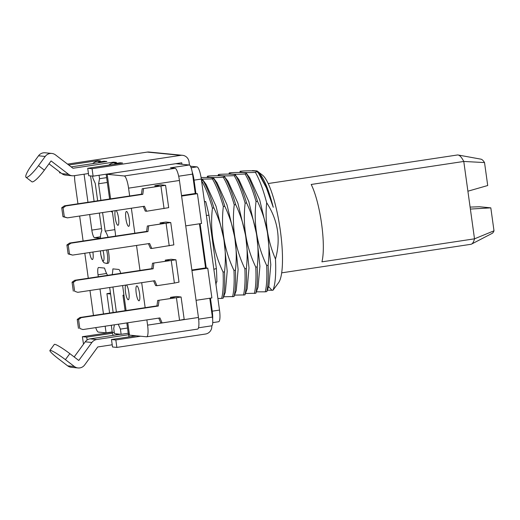 <?xml version="1.0" encoding="UTF-8"?>
<svg xmlns="http://www.w3.org/2000/svg" width="520" height="520" viewBox="0 0 520 520"><rect width="100%" height="100%" fill="white"/><g stroke="black" fill="none" stroke-linecap="round" stroke-linejoin="round"><path stroke-width="0.78" d="M89.661 214.513L91.826 230.107A7.527 1.631 -98.6 0 0 94.53 237.712L100.386 238.284A24.089 5.22 81.4 0 1 101.823 230.789L99.359 213.05M95.245 183.417L97.656 200.817L95.251 183.43L92.853 178.055L92.586 176.111M99.067 175.26L99.541 178.711L98.592 183.755L100.893 200.33M102.59 212.563L105.163 231.114A24.089 5.22 81.4 0 1 108.127 237.244M115.531 236.125A7.527 1.631 -98.6 0 0 115.239 232.388L112.288 211.1M146.855 319.904L147.583 325.143A12.045 2.613 81.4 0 1 146.698 336.791L197.561 329.115A12.045 2.613 -98.6 0 0 198.445 317.467L179.433 180.472L128.57 188.149A12.045 2.613 81.4 0 0 124.241 175.975L107.185 174.311L110.591 198.861M128.57 188.149L129.662 195.988M131.359 208.228L134.823 233.214M136.526 245.453L139.99 270.439M141.687 282.678L145.158 307.664M146.698 336.791A12.045 2.613 81.4 0 1 146.555 336.791L129.5 335.134L127.784 322.784M126.087 310.544L122.616 285.558M120.712 273.351A7.527 1.631 -98.6 0 0 118.736 269.451L112.879 268.879A24.089 5.22 81.4 0 1 112.125 274.644M112.924 287.021L116.389 312.007M118.235 324.22L120.413 329.108L127.517 328.036M114.406 324.798L113.724 328.452L114.445 333.665L121.134 334.315L120.413 329.108M109.597 313.034L106.912 293.657L110.591 294.014L113.152 312.494L109.688 287.508M107.595 275.327A24.089 5.22 81.4 0 1 104.52 268.067L98.663 267.495A7.527 1.631 -98.6 0 0 98.573 267.495A7.527 1.631 -98.6 0 0 98.026 274.775L98.293 276.731M95.739 327.613A12.045 2.613 81.4 0 0 98.391 332.098L106.08 332.852L105.157 326.196M103.46 313.957L99.996 288.971M93.444 315.471L89.973 290.478M88.276 278.239L84.806 253.253M83.109 241.014L79.645 216.028M77.942 203.788L75.049 182.936A12.045 2.613 81.4 0 1 74.6 175.63M84.071 174.2L87.965 202.28M107.978 263.257A9.783 2.119 -98.6 0 0 108.095 263.257A9.783 2.119 -98.6 0 0 108.049 249.75M125.749 285.084A7.527 1.631 -98.6 0 0 125.665 293.137A7.527 1.631 -98.6 0 0 128.219 299.754A7.527 1.631 -98.6 0 0 128.31 299.748A7.527 1.631 -98.6 0 0 128.908 292.858A7.527 1.631 -98.6 0 0 126.431 284.98M136.858 285.903A7.527 1.631 -98.6 0 0 136.767 285.909A7.527 1.631 -98.6 0 0 136.247 293.391A7.527 1.631 -98.6 0 0 138.924 300.794A7.527 1.631 -98.6 0 0 139.016 300.794A7.527 1.631 -98.6 0 0 139.535 293.306A7.527 1.631 -98.6 0 0 136.858 285.903M89.661 252.519A7.527 1.631 -98.6 0 0 92.281 259.526A7.527 1.631 -98.6 0 0 92.365 259.526A7.527 1.631 -98.6 0 0 92.885 252.031M115.414 210.633A7.527 1.631 -98.6 0 0 115.336 218.686A7.527 1.631 -98.6 0 0 117.891 225.297A7.527 1.631 -98.6 0 0 117.975 225.297A7.527 1.631 -98.6 0 0 118.58 218.4A7.527 1.631 -98.6 0 0 116.097 210.529M126.523 211.452A7.527 1.631 -98.6 0 0 126.438 211.452A7.527 1.631 -98.6 0 0 125.918 218.94A7.527 1.631 -98.6 0 0 128.59 226.343A7.527 1.631 -98.6 0 0 128.68 226.337A7.527 1.631 -98.6 0 0 129.201 218.855A7.527 1.631 -98.6 0 0 126.523 211.452M175.832 163.683L189.312 164.996A9.035 1.956 -98.6 0 1 192.186 171.886A12.045 2.613 81.4 0 1 194.058 180.147L195.917 193.55L195.247 193.486L192.562 174.129A9.035 1.956 -98.6 0 0 192.186 171.886M179.433 180.472A12.045 2.613 -98.6 0 0 175.103 168.305L170.424 167.843L189.312 164.996M107.185 174.311L117.702 172.452M97.858 162.858A9.035 8.808 -84.4 0 1 101.127 161.662L104.033 161.226L104.13 161.915M68.718 165.016L97.845 160.622L100.353 160.862L97.448 161.304A9.035 8.808 95.6 0 0 92.703 163.638M90.571 175.916L94.101 201.35M48.991 163.8L61.88 173.661A7.527 7.338 95.6 0 0 65.559 175.117L72.248 175.767A7.527 7.338 -84.4 0 0 74.009 175.721L88.445 173.544M180.713 155.344L147.264 152.087A7.527 7.338 95.6 0 1 149.026 152.042L182.475 155.298A7.527 7.338 -84.4 0 0 180.713 155.344L92.066 168.714L87.718 168.292L88.751 175.74L93.099 176.163L181.747 162.792L181.955 164.281M59.501 171.841L59.651 172.9L61.068 173.043M97.845 160.622L97.929 161.233M71.168 166.888L106.873 161.499L104.033 161.226M147.264 152.087L67.535 164.112M87.718 168.292L122.597 163.033L120.088 162.786L117.182 163.228A9.035 8.808 -84.4 0 0 114.101 164.314M38.493 165.659A15.054 2.873 127.4 0 1 26 177.287L31.87 181.779A15.054 2.873 -52.6 0 0 44.363 170.15L38.493 165.659L45.214 156.448A7.527 7.338 -84.4 0 1 55.491 154.895L72.982 168.272L113.568 162.149L116.409 162.428L113.503 162.87A9.035 8.808 95.6 0 0 108.869 165.1M51.811 153.446L45.123 152.789A7.527 7.338 95.6 0 0 38.526 155.792L31.805 165.009A15.054 2.873 127.4 0 0 26 177.287M113.568 162.149L113.659 162.845M72.248 175.767A7.527 7.338 -84.4 0 1 68.569 174.317L51.084 160.934L44.363 170.15M106.171 174.194L109.616 199.011M111.312 211.25L111.397 211.835L112.405 211.933M120.172 163.397L120.088 162.786M92.066 168.714L93.099 176.163M182.475 155.298A7.527 7.338 -84.4 0 1 189.014 161.694L189.475 165.042M190.457 166.244L196.995 166.875A12.045 2.613 -98.6 0 1 201.325 179.049L219.505 310.089A12.045 2.613 -98.6 0 1 218.628 321.737L212.732 322.627M83.512 344.156L82.381 336.7L112.255 332.195M121.134 334.315L128.245 333.242M106.08 332.852L112.223 331.923M106.912 293.657L110.468 293.118M113.243 335.368A9.035 8.808 95.6 0 1 112.281 332.371L111.293 325.267M116.526 334.867A9.035 8.808 -84.4 0 1 116.181 333.834M82.381 336.7L86.73 337.123L112.444 333.242M211.776 325.8A7.527 7.338 -84.4 0 1 205.511 334.029L116.864 347.406L112.515 346.983L111.481 339.534L115.83 339.957L140.641 336.219M111.481 339.534L136.292 335.79M128.486 334.731L96.74 339.515A7.527 7.338 -84.4 0 0 91.903 342.472L85.215 341.822L74.172 356.954M85.215 341.822A7.527 7.338 95.6 0 1 90.051 338.865L120.569 334.262M49.907 350.46A15.054 1.742 36.1 0 0 58.721 359.008L67.672 365.859A7.527 7.338 95.6 0 0 71.35 367.309L78.039 367.959A7.527 7.338 -84.4 0 1 74.367 366.509L65.409 359.658L69.817 353.62A15.054 1.742 -143.9 0 0 54.314 344.422L49.907 350.46A15.054 1.742 36.1 0 1 65.409 359.658M69.817 353.62L78.773 360.471L91.903 342.472M78.039 367.959A7.527 7.338 -84.4 0 0 84.643 364.962L97.773 346.964L112.21 344.786M125.112 310.694L122.967 295.217L123.942 295.074M129.259 336.856A9.035 8.808 95.6 0 1 128.336 333.938L126.809 322.927M132.555 336.356A9.035 8.808 -84.4 0 1 132.243 335.4M87.126 339.989L86.73 337.123M122.967 295.217L123.974 295.321M116.864 347.406L115.83 339.957M211.627 325.812A9.035 1.956 -98.6 0 0 211.738 325.812A9.035 1.956 -98.6 0 0 212.641 319.3A9.035 1.956 -98.6 0 0 212.394 317.077L209.781 298.246M210.431 298.149L212.238 311.181A12.045 2.613 81.4 0 1 212.641 319.3M200.096 223.697L206.245 268.002L205.576 267.937L199.453 223.795M185.731 225.862L201.552 223.477L197.418 193.694L195.917 193.55M196.066 300.313L211.887 297.928L207.753 268.151L206.245 268.002M207.753 268.151L191.932 270.536M205.576 267.937L191.861 270.003M197.418 193.694L181.597 196.079M195.247 193.486L181.525 195.553M165.269 260.143L171.08 259.266L175.916 259.772L152.51 263.231L169.949 260.598L165.269 260.143L165.425 261.281M170.43 297.369L176.248 296.491L181.083 296.998L157.677 300.456L175.117 297.824L170.43 297.369L170.593 298.506M160.102 222.917L165.912 222.04L170.749 222.547L147.349 226.005L164.788 223.373L160.102 222.917L160.258 224.055M154.934 185.692L160.751 184.815L165.581 185.322L142.181 188.78L159.62 186.147L154.934 185.692L155.097 186.83M175.916 259.772L179.017 282.106L174.389 283.069L156.949 285.695L154.772 280.703L77.753 292.325L74.639 291.272L73.398 282.341L76.102 280.41L153.12 268.794L153.849 263.361M153.12 268.794L151.781 268.664L152.51 263.231M77.753 292.325L74.639 291.272M156.949 285.695L155.61 285.565L153.569 280.885M76.102 280.41L74.763 280.28L151.781 268.664M74.763 280.28L72.059 282.211L73.3 291.142M73.398 282.341L72.059 282.211M181.083 296.998L184.178 319.332L179.556 320.294L162.117 322.92L159.939 317.928L82.921 329.55L79.807 328.497L78.566 319.566L81.263 317.636L158.288 306.02L159.016 300.586M158.288 306.02L156.949 305.89L157.677 300.456M82.921 329.55L79.807 328.497M162.117 322.92L160.778 322.79L158.737 318.11M81.263 317.636L79.93 317.506L156.949 305.89M79.93 317.506L77.227 319.436L78.468 328.367M78.566 319.566L77.227 319.436M170.749 222.547L173.849 244.881L151.781 248.469L150.449 248.339L148.408 243.659M151.781 248.469L149.611 243.477L72.586 255.099L69.472 254.046L68.237 245.108L70.934 243.185L69.596 243.055L66.898 244.978L68.133 253.916L72.586 255.099M147.349 226.005L146.614 231.433L69.596 243.055M68.237 245.108L66.898 244.978M148.688 226.135L147.953 231.562L70.934 243.185M147.953 231.562L146.614 231.433M69.472 254.046L68.133 253.916M165.581 185.322L168.681 207.656L146.62 211.244L145.281 211.114L143.24 206.433M146.62 211.244L144.443 206.252L67.425 217.867L64.311 216.821L63.07 207.883L65.767 205.959L64.428 205.829L61.73 207.753L62.972 216.691L67.425 217.867M142.181 188.78L141.453 194.207L64.428 205.829M63.07 207.883L61.73 207.753M143.52 188.91L142.792 194.337L65.767 205.959M142.792 194.337L141.453 194.207M64.311 216.821L62.972 216.691M223.145 298.188L221.689 298.402C223.125 292.364 223.587 283.589 223.08 272.07L224.53 271.85C225.03 283.368 224.569 292.149 223.145 298.188L225.342 292.149L227.208 271.2L223.86 239.005L216.073 206.356L206.186 184.503L202.891 179.978L201.364 179.368M216.028 285.038L216.229 282.1M215.969 265.675L211.192 231.205M232.589 296.757C234.019 290.719 234.481 281.944 233.974 270.426L235.43 270.205C235.931 281.723 235.469 290.505 234.039 296.543L223.756 296.771M223.333 206.486C219.915 194.681 216.275 185.504 212.407 178.945L213.857 178.731C217.724 185.283 221.364 194.461 224.783 206.264L223.333 206.486C220.766 228.833 224.315 250.146 233.974 270.426M201.331 179.114L212.407 178.945M221.689 298.402L217.893 298.486M201.533 180.589L202.963 180.375C206.823 186.927 210.464 196.105 213.889 207.909L212.433 208.13C209.853 230.373 213.401 251.686 223.08 272.07M212.433 208.13C209.02 196.326 205.374 187.148 201.506 180.589M214.292 253.558L211.633 234.397M202.963 180.375L202.891 179.978M224.53 271.85C227.117 249.626 223.567 228.312 213.889 207.909M204.431 201.442L205.725 201.565L204.477 201.799M215.638 282.204L216.886 281.976A82.803 17.953 -98.6 0 0 216.372 268.58L208.969 215.222A82.803 17.953 -98.6 0 0 205.725 201.565M208.969 215.222L206.375 215.462M213.844 269.276L216.372 268.58M245.102 174.018C234.013 174.525 228.742 174.155 229.3 172.894L230.75 172.679C241.852 172.166 247.117 172.536 246.558 173.797C250.419 180.349 254.059 189.534 257.485 201.331L256.029 201.552C252.616 189.748 248.969 180.57 245.102 174.018L246.558 173.797L246.487 173.4L249.782 177.918L259.688 199.843L267.423 232.232L270.803 264.583L268.938 285.571L267 291.219M268.125 265.272C268.632 276.789 268.164 285.571 266.74 291.61L265.284 291.831C266.721 285.786 267.183 277.011 266.675 265.493L268.125 265.272C270.692 242.957 267.15 221.644 257.485 201.331M266.74 291.61L267.026 291.012M257.225 266.916C257.731 278.434 257.27 287.216 255.84 293.254L258.043 287.209L259.903 266.325L256.581 234.202L248.814 201.565L238.894 179.582L235.658 175.442C236.249 174.187 230.978 173.81 219.85 174.323L218.4 174.538C217.822 175.799 223.093 176.169 234.208 175.656L235.658 175.442C239.519 181.994 243.165 191.178 246.584 202.975L245.135 203.197C242.567 225.55 246.116 246.864 255.775 267.137L257.225 266.916C259.792 244.595 256.25 223.281 246.584 202.975M246.331 268.561C246.831 280.079 246.369 288.86 244.94 294.899L247.143 288.853L249.008 267.989L245.667 235.781L237.894 203.144L227.988 181.22L224.757 177.086C225.329 175.825 220.064 175.455 208.956 175.962L207.5 176.183C206.915 177.437 212.186 177.814 223.308 177.3L224.757 177.086C228.625 183.638 232.264 192.816 235.683 204.62L234.234 204.841C231.654 227.117 235.203 248.43 244.875 268.781L246.331 268.561C248.917 246.35 245.369 225.036 235.683 204.62M234.039 296.543L236.243 290.511L238.102 269.529L234.767 237.4L227.006 204.828L217.081 182.852L213.792 178.334L210.21 177.495L201.084 177.495M213.857 178.731L213.792 178.334M235.43 270.205C238.004 247.917 234.455 226.603 224.783 206.264M266.663 202.696C264.803 222.3 267.742 241.078 275.483 259.031C280.956 239.103 278.018 220.324 266.663 202.696C263.204 189.631 259.461 179.53 255.417 172.393C244.706 172.868 239.629 172.484 240.194 171.249L239.779 172.464M265.284 291.831L256.458 291.837M256.029 201.552C253.448 223.795 256.997 245.108 266.675 265.493M229.3 172.894L228.885 174.109M255.84 293.254L245.557 293.481M254.391 293.475C255.821 287.43 256.282 278.655 255.775 267.137M245.135 203.197C241.716 191.393 238.076 182.214 234.208 175.656M218.4 174.538L217.984 175.754M244.94 294.899L234.656 295.126M243.49 295.113C244.92 289.075 245.381 280.3 244.875 268.781M234.234 204.841C230.815 193.037 227.175 183.859 223.308 177.3M207.5 176.183L207.083 177.398M267.351 290.192L272.968 290.264C275.327 284.356 276.172 273.942 275.483 259.031M255.417 172.393L257.088 171.516L258.687 173.55L266.389 187.831L273.26 207.292C268.177 187.551 262.769 175.428 257.03 170.931L252.057 170.846M272.968 290.264L278.694 282.548A55.705 12.077 -98.6 0 0 279.883 227.448A55.705 12.077 -98.6 0 0 262.49 175.143L257.03 170.931L252.447 170.567M273.26 207.292L267.228 188.864L260.695 176.319L258.681 173.55M281.664 272.851L470.86 244.309A45.162 9.789 -98.6 0 0 471.556 244.082A45.162 9.789 -98.6 0 0 474.507 238.83L321.919 261.846A45.162 9.789 -98.6 0 0 311.188 184.47L463.775 161.453A45.162 9.789 -98.6 0 0 458.12 155.006A45.162 9.789 -98.6 0 0 457.925 154.98A45.162 9.789 -98.6 0 0 457.385 154.993L268.19 183.534M471.556 244.082L492.115 233.389A37.635 8.158 -98.6 0 0 494 230.808L474.507 238.83L463.775 161.453L484.529 162.572A37.635 8.158 -98.6 0 0 480.922 159.159L458.12 155.006M467.903 191.204L487.715 185.523L484.529 162.572M470.106 207.097L479.492 206.752L490.815 207.857L470.379 209.072M494 230.808L490.815 207.857M257.088 171.516C255.873 170.839 251.355 170.651 243.536 170.957L240.194 171.249M105.163 231.114L114.862 229.651M98.592 183.755L107.315 182.442M99.541 178.711L106.652 177.639M100.471 236.815L94.53 237.712M91.826 230.107L101.523 228.644M124.241 175.975L175.103 168.305M97.448 161.304L101.127 161.662M113.503 162.87L117.182 163.228M45.214 156.448L38.526 155.792M191.1 167.765L196.995 166.875M90.051 338.865L96.74 339.515M112.281 332.371L114.296 332.566M67.672 365.859L74.367 366.509M128.336 333.938L129.344 334.035M198.653 319.15L212.394 317.077M192.562 174.129L178.672 176.222M201.325 179.049L194.058 180.147M212.238 311.181L219.505 310.089M147.583 325.143L198.445 317.467M174.389 283.069L171.288 260.728M179.556 320.294L176.456 297.954M169.221 245.837L166.12 223.503M164.06 208.611L160.959 186.277M106.587 273.481L98.026 274.775M271.947 290.271L268.606 286.539M61.88 173.661L68.569 174.317M106.6 249.964A9.783 2.119 81.4 0 1 106.639 263.478L108.095 263.257M102.973 250.51A6.773 1.469 81.4 0 1 104.039 257.459A6.773 1.469 81.4 0 1 103.201 260.942A6.773 1.469 81.4 0 1 100.503 250.887M198.497 327.808L211.738 325.812M106.639 263.478L103.974 262.743L102.577 260.949L100.757 254.534L100.412 250.9"/></g></svg>
